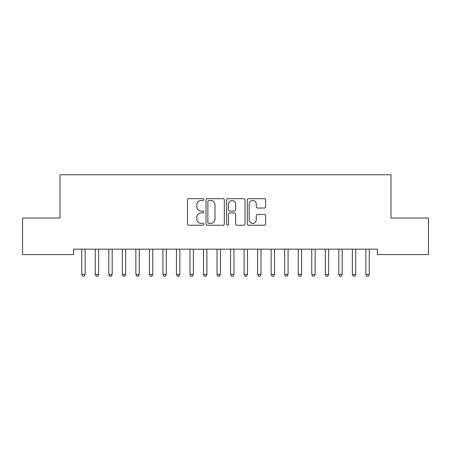 <?xml version="1.0" encoding="UTF-8"?>
<svg xmlns="http://www.w3.org/2000/svg" width="451" height="451" viewBox="0 0 451 451"><rect width="100%" height="100%" fill="white"/><g stroke="black" fill="none" stroke-linecap="round" stroke-linejoin="round"><path stroke-width="0.68" d="M203.852 199.607A0.93 0.93 0 0 0 202.922 198.677L188.811 198.677A1.33 1.33 0 0 0 187.486 200.002L187.486 223.91A1.33 1.33 0 0 0 188.811 225.235L202.922 225.235A0.93 0.93 0 0 0 203.852 224.305A0.93 0.93 0 0 0 202.922 223.38L201.095 223.38A4.251 4.251 0 0 1 196.845 219.13L196.845 217.134A4.251 4.251 0 0 1 201.095 212.889L202.922 212.889A0.93 0.93 0 0 0 203.852 211.959A0.93 0.93 0 0 0 202.922 211.029L201.095 211.029A4.251 4.251 0 0 1 196.845 206.778L196.845 204.782A4.251 4.251 0 0 1 201.095 200.537L202.922 200.537A0.93 0.93 0 0 0 203.852 199.607M264.314 208.041A1.33 1.33 0 0 0 265.639 206.71L265.639 200.002A1.33 1.33 0 0 0 264.314 198.677L248.642 198.677A1.33 1.33 0 0 0 247.311 200.002L247.311 223.91A1.33 1.33 0 0 0 248.642 225.235L264.314 225.235A1.33 1.33 0 0 0 265.639 223.91L265.639 215.809A1.33 1.33 0 0 0 264.314 214.479L257.606 214.479A1.33 1.33 0 0 0 256.275 215.809L256.275 219.823A3.552 3.552 0 0 1 252.723 223.38A3.552 3.552 0 0 1 249.172 219.823L249.172 204.089A3.552 3.552 0 0 1 252.723 200.537A3.552 3.552 0 0 1 256.275 204.089L256.275 206.71A1.33 1.33 0 0 0 257.606 208.041L264.314 208.041M377.442 249.166L73.558 249.166L73.558 254.578L22.55 254.578L22.55 218.047L60.028 218.047L60.028 174.751L390.972 174.751L390.972 218.047L428.45 218.047L428.45 254.578L377.442 254.578L377.442 249.166M224.339 200.002A1.33 1.33 0 0 0 223.008 198.677L207.336 198.677A1.33 1.33 0 0 0 206.011 200.002L206.011 223.91A1.33 1.33 0 0 0 207.336 225.235L223.008 225.235A1.33 1.33 0 0 0 224.339 223.91L224.339 200.002M227.992 198.677L243.664 198.677A1.33 1.33 0 0 1 244.989 200.002L244.989 223.91A1.33 1.33 0 0 1 243.664 225.235L236.955 225.235A1.33 1.33 0 0 1 235.625 223.91L235.625 214.214A1.33 1.33 0 0 0 234.3 212.889L229.852 212.889A1.33 1.33 0 0 0 228.522 214.214L228.522 224.305A0.93 0.93 0 0 1 227.592 225.235A0.93 0.93 0 0 1 226.661 224.305L226.661 200.002A1.33 1.33 0 0 1 227.992 198.677M208.802 200.537A0.93 0.93 0 0 0 207.872 201.467L207.872 222.45A0.93 0.93 0 0 0 208.802 223.38L210.724 223.38A4.251 4.251 0 0 0 214.975 219.13L214.975 204.782A4.251 4.251 0 0 0 210.724 200.537L208.802 200.537M235.625 204.156A3.552 3.552 0 0 0 232.073 200.599A3.552 3.552 0 0 0 228.522 204.156L228.522 209.698A1.33 1.33 0 0 0 229.852 211.029L234.3 211.029A1.33 1.33 0 0 0 235.625 209.698L235.625 204.156M81.563 249.166L81.648 249.364A1.353 1.353 0 0 1 81.744 249.865L81.744 274.49L85.126 274.49L85.126 249.865A1.353 1.353 0 0 1 85.222 249.364L85.307 249.166M85.126 274.49L84.111 276.249L82.758 276.249L81.744 274.49M95.093 249.166L95.178 249.364A1.353 1.353 0 0 1 95.274 249.865L95.274 274.49L98.656 274.49L98.656 249.865A1.353 1.353 0 0 1 98.752 249.364L98.837 249.166M98.656 274.49L97.641 276.249L96.288 276.249L95.274 274.49M108.623 249.166L108.708 249.364A1.353 1.353 0 0 1 108.804 249.865L108.804 274.49L112.186 274.49L112.186 249.865A1.353 1.353 0 0 1 112.282 249.364L112.367 249.166M112.186 274.49L111.171 276.249L109.819 276.249L108.804 274.49M122.153 249.166L122.238 249.364A1.353 1.353 0 0 1 122.334 249.865L122.334 274.49L125.716 274.49L125.716 249.865A1.353 1.353 0 0 1 125.812 249.364L125.897 249.166M125.716 274.49L124.701 276.249L123.349 276.249L122.334 274.49M135.683 249.166L135.768 249.364A1.353 1.353 0 0 1 135.864 249.865L135.864 274.49L139.246 274.49L139.246 249.865A1.353 1.353 0 0 1 139.342 249.364L139.427 249.166M139.246 274.49L138.231 276.249L136.879 276.249L135.864 274.49M149.213 249.166L149.298 249.364A1.353 1.353 0 0 1 149.394 249.865L149.394 274.49L152.776 274.49L152.776 249.865A1.353 1.353 0 0 1 152.872 249.364L152.957 249.166M152.776 274.49L151.761 276.249L150.409 276.249L149.394 274.49M162.743 249.166L162.828 249.364A1.353 1.353 0 0 1 162.924 249.865L162.924 274.49L166.306 274.49L166.306 249.865A1.353 1.353 0 0 1 166.402 249.364L166.487 249.166M166.306 274.49L165.291 276.249L163.939 276.249L162.924 274.49M176.273 249.166L176.358 249.364A1.353 1.353 0 0 1 176.454 249.865L176.454 274.49L179.836 274.49L179.836 249.865A1.353 1.353 0 0 1 179.932 249.364L180.017 249.166M179.836 274.49L178.821 276.249L177.469 276.249L176.454 274.49M189.803 249.166L189.888 249.364A1.353 1.353 0 0 1 189.984 249.865L189.984 274.49L193.366 274.49L193.366 249.865A1.353 1.353 0 0 1 193.462 249.364L193.547 249.166M193.366 274.49L192.351 276.249L190.999 276.249L189.984 274.49M203.333 249.166L203.418 249.364A1.353 1.353 0 0 1 203.514 249.865L203.514 274.49L206.896 274.49L206.896 249.865A1.353 1.353 0 0 1 206.992 249.364L207.077 249.166M206.896 274.49L205.881 276.249L204.529 276.249L203.514 274.49M216.863 249.166L216.948 249.364A1.353 1.353 0 0 1 217.044 249.865L217.044 274.49L220.426 274.49L220.426 249.865A1.353 1.353 0 0 1 220.522 249.364L220.607 249.166M220.426 274.49L219.411 276.249L218.059 276.249L217.044 274.49M230.393 249.166L230.478 249.364A1.353 1.353 0 0 1 230.574 249.865L230.574 274.49L233.956 274.49L233.956 249.865A1.353 1.353 0 0 1 234.052 249.364L234.137 249.166M233.956 274.49L232.941 276.249L231.588 276.249L230.574 274.49M243.923 249.166L244.008 249.364A1.353 1.353 0 0 1 244.104 249.865L244.104 274.49L247.486 274.49L247.486 249.865A1.353 1.353 0 0 1 247.582 249.364L247.667 249.166M247.486 274.49L246.471 276.249L245.118 276.249L244.104 274.49M257.453 249.166L257.538 249.364A1.353 1.353 0 0 1 257.634 249.865L257.634 274.49L261.016 274.49L261.016 249.865A1.353 1.353 0 0 1 261.112 249.364L261.197 249.166M261.016 274.49L260.001 276.249L258.649 276.249L257.634 274.49M270.983 249.166L271.068 249.364A1.353 1.353 0 0 1 271.164 249.865L271.164 274.49L274.546 274.49L274.546 249.865A1.353 1.353 0 0 1 274.642 249.364L274.727 249.166M274.546 274.49L273.531 276.249L272.178 276.249L271.164 274.49M284.513 249.166L284.598 249.364A1.353 1.353 0 0 1 284.694 249.865L284.694 274.49L288.076 274.49L288.076 249.865A1.353 1.353 0 0 1 288.172 249.364L288.257 249.166M288.076 274.49L287.061 276.249L285.709 276.249L284.694 274.49M298.043 249.166L298.128 249.364A1.353 1.353 0 0 1 298.224 249.865L298.224 274.49L301.606 274.49L301.606 249.865A1.353 1.353 0 0 1 301.702 249.364L301.787 249.166M301.606 274.49L300.591 276.249L299.238 276.249L298.224 274.49M311.573 249.166L311.658 249.364A1.353 1.353 0 0 1 311.754 249.865L311.754 274.49L315.136 274.49L315.136 249.865A1.353 1.353 0 0 1 315.232 249.364L315.317 249.166M315.136 274.49L314.122 276.249L312.768 276.249L311.754 274.49M325.103 249.166L325.188 249.364A1.353 1.353 0 0 1 325.284 249.865L325.284 274.49L328.666 274.49L328.666 249.865A1.353 1.353 0 0 1 328.762 249.364L328.847 249.166M328.666 274.49L327.651 276.249L326.298 276.249L325.284 274.49M338.633 249.166L338.718 249.364A1.353 1.353 0 0 1 338.814 249.865L338.814 274.49L342.196 274.49L342.196 249.865A1.353 1.353 0 0 1 342.292 249.364L342.377 249.166M342.196 274.49L341.182 276.249L339.828 276.249L338.814 274.49M352.163 249.166L352.248 249.364A1.353 1.353 0 0 1 352.344 249.865L352.344 274.49L355.726 274.49L355.726 249.865A1.353 1.353 0 0 1 355.822 249.364L355.907 249.166M355.726 274.49L354.712 276.249L353.358 276.249L352.344 274.49M365.693 249.166L365.778 249.364A1.353 1.353 0 0 1 365.874 249.865L365.874 274.49L369.256 274.49L369.256 249.865A1.353 1.353 0 0 1 369.352 249.364L369.437 249.166M369.256 274.49L368.242 276.249L366.888 276.249L365.874 274.49"/></g></svg>
